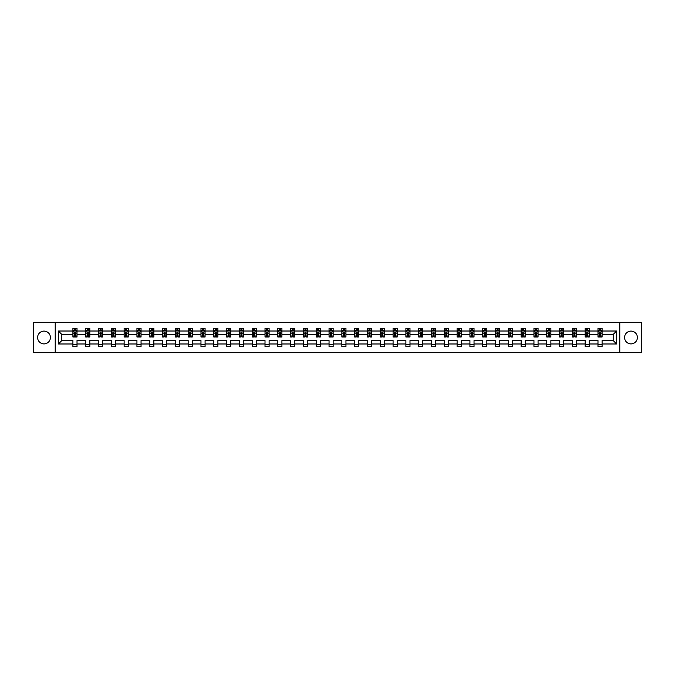 <?xml version="1.0" encoding="UTF-8"?>
<svg xmlns="http://www.w3.org/2000/svg" width="675" height="675" viewBox="0 0 675 675"><rect width="100%" height="100%" fill="white"/><g stroke="black" fill="none" stroke-linecap="round" stroke-linejoin="round"><path stroke-width="1.01" d="M630.99 331.096A6.404 6.404 0 0 0 624.586 337.5A6.404 6.404 0 0 0 630.99 343.904A6.404 6.404 0 0 0 637.394 337.5A6.404 6.404 0 0 0 630.99 331.096M44.01 331.096A6.404 6.404 0 0 0 37.606 337.5A6.404 6.404 0 0 0 44.01 343.904A6.404 6.404 0 0 0 50.414 337.5A6.404 6.404 0 0 0 44.01 331.096M619.785 322.312L33.75 322.312L33.75 352.688L641.25 352.688L641.25 322.312L619.785 322.312L619.785 352.688M602.092 343.988L602.092 340.538L613.17 340.538L616.621 343.988L602.092 343.988L602.092 346.739L597.983 346.739L597.983 343.988L589.283 343.988L589.283 346.739L585.183 346.739L585.183 343.988L576.475 343.988L576.475 346.739L572.375 346.739L572.375 343.988L563.667 343.988L563.667 346.739L559.567 346.739L559.567 343.988L550.867 343.988L550.867 346.739L546.758 346.739L546.758 343.988L538.059 343.988L538.059 346.739L533.95 346.739L533.95 343.988L525.251 343.988L525.251 346.739L521.142 346.739L521.142 343.988L512.443 343.988L512.443 346.739L508.343 346.739L508.343 343.988L499.635 343.988L499.635 346.739L495.534 346.739L495.534 343.988L486.827 343.988L486.827 346.739L482.726 346.739L482.726 343.988L474.027 343.988L474.027 346.739L469.918 346.739L469.918 343.988L461.219 343.988L461.219 346.739L457.11 346.739L457.11 343.988L448.411 343.988L448.411 346.739L444.302 346.739L444.302 343.988L435.603 343.988L435.603 346.739L431.502 346.739L431.502 343.988L422.795 343.988L422.795 346.739L418.694 346.739L418.694 343.988L409.987 343.988L409.987 346.739L405.886 346.739L405.886 343.988L397.187 343.988L397.187 346.739L393.078 346.739L393.078 343.988L384.379 343.988L384.379 346.739L380.27 346.739L380.27 343.988L371.571 343.988L371.571 346.739L367.462 346.739L367.462 343.988L358.762 343.988L358.762 346.739L354.662 346.739L354.662 343.988L345.954 343.988L345.954 346.739L341.854 346.739L341.854 343.988L333.146 343.988L333.146 346.739L329.046 346.739L329.046 343.988L320.338 343.988L320.338 346.739L316.238 346.739L316.238 343.988L307.538 343.988L307.538 346.739L303.429 346.739L303.429 343.988L294.73 343.988L294.73 346.739L290.621 346.739L290.621 343.988L281.922 343.988L281.922 346.739L277.813 346.739L277.813 343.988L269.114 343.988L269.114 346.739L265.013 346.739L265.013 343.988L256.306 343.988L256.306 346.739L252.205 346.739L252.205 343.988L243.498 343.988L243.498 346.739L239.397 346.739L239.397 343.988L230.698 343.988L230.698 346.739L226.589 346.739L226.589 343.988L217.89 343.988L217.89 346.739L213.781 346.739L213.781 343.988L205.082 343.988L205.082 346.739L200.973 346.739L200.973 343.988L192.274 343.988L192.274 346.739L188.173 346.739L188.173 343.988L179.466 343.988L179.466 346.739L175.365 346.739L175.365 343.988L166.657 343.988L166.657 346.739L162.557 346.739L162.557 343.988L153.858 343.988L153.858 346.739L149.749 346.739L149.749 343.988L141.05 343.988L141.05 346.739L136.941 346.739L136.941 343.988L128.242 343.988L128.242 346.739L124.133 346.739L124.133 343.988L115.433 343.988L115.433 346.739L111.333 346.739L111.333 343.988L102.625 343.988L102.625 346.739L98.525 346.739L98.525 343.988L89.817 343.988L89.817 346.739L85.717 346.739L85.717 343.988L77.017 343.988L77.017 346.739L72.908 346.739L72.908 343.988L58.379 343.988L58.379 331.012L72.908 331.012L72.908 328.261L77.017 328.261L77.017 331.012L85.717 331.012L85.717 328.261L89.817 328.261L89.817 331.012L98.525 331.012L98.525 328.261L102.625 328.261L102.625 331.012L111.333 331.012L111.333 328.261L115.433 328.261L115.433 331.012L124.133 331.012L124.133 328.261L128.242 328.261L128.242 331.012L136.941 331.012L136.941 328.261L141.05 328.261L141.05 331.012L149.749 331.012L149.749 328.261L153.858 328.261L153.858 331.012L162.557 331.012L162.557 328.261L166.657 328.261L166.657 331.012L175.365 331.012L175.365 328.261L179.466 328.261L179.466 331.012L188.173 331.012L188.173 328.261L192.274 328.261L192.274 331.012L200.973 331.012L200.973 328.261L205.082 328.261L205.082 331.012L213.781 331.012L213.781 328.261L217.89 328.261L217.89 331.012L226.589 331.012L226.589 328.261L230.698 328.261L230.698 331.012L239.397 331.012L239.397 328.261L243.498 328.261L243.498 331.012L252.205 331.012L252.205 328.261L256.306 328.261L256.306 331.012L265.013 331.012L265.013 328.261L269.114 328.261L269.114 331.012L277.813 331.012L277.813 328.261L281.922 328.261L281.922 331.012L290.621 331.012L290.621 328.261L294.73 328.261L294.73 331.012L303.429 331.012L303.429 328.261L307.538 328.261L307.538 331.012L316.238 331.012L316.238 328.261L320.338 328.261L320.338 331.012L329.046 331.012L329.046 328.261L333.146 328.261L333.146 331.012L341.854 331.012L341.854 328.261L345.954 328.261L345.954 331.012L354.662 331.012L354.662 328.261L358.762 328.261L358.762 331.012L367.462 331.012L367.462 328.261L371.571 328.261L371.571 331.012L380.27 331.012L380.27 328.261L384.379 328.261L384.379 331.012L393.078 331.012L393.078 328.261L397.187 328.261L397.187 331.012L405.886 331.012L405.886 328.261L409.987 328.261L409.987 331.012L418.694 331.012L418.694 328.261L422.795 328.261L422.795 331.012L431.502 331.012L431.502 328.261L435.603 328.261L435.603 331.012L444.302 331.012L444.302 328.261L448.411 328.261L448.411 331.012L457.11 331.012L457.11 328.261L461.219 328.261L461.219 331.012L469.918 331.012L469.918 328.261L474.027 328.261L474.027 331.012L482.726 331.012L482.726 328.261L486.827 328.261L486.827 331.012L495.534 331.012L495.534 328.261L499.635 328.261L499.635 331.012L508.343 331.012L508.343 328.261L512.443 328.261L512.443 331.012L521.142 331.012L521.142 328.261L525.251 328.261L525.251 331.012L533.95 331.012L533.95 328.261L538.059 328.261L538.059 331.012L546.758 331.012L546.758 328.261L550.867 328.261L550.867 331.012L559.567 331.012L559.567 328.261L563.667 328.261L563.667 331.012L572.375 331.012L572.375 328.261L576.475 328.261L576.475 331.012L585.183 331.012L585.183 328.261L589.283 328.261L589.283 331.012L597.983 331.012L597.983 328.261L602.092 328.261L602.092 331.012L616.621 331.012L616.621 343.988M55.215 352.688L55.215 322.312M597.983 331.012L597.983 334.462L589.283 334.462L589.283 331.012M589.283 343.988L589.283 340.538L597.983 340.538L597.983 343.988M585.183 331.012L585.183 334.462L576.475 334.462L576.475 331.012M576.475 343.988L576.475 340.538L585.183 340.538L585.183 343.988M572.375 331.012L572.375 334.462L563.667 334.462L563.667 331.012M563.667 343.988L563.667 340.538L572.375 340.538L572.375 343.988M559.567 331.012L559.567 334.462L550.867 334.462L550.867 331.012M550.867 343.988L550.867 340.538L559.567 340.538L559.567 343.988M546.758 331.012L546.758 334.462L538.059 334.462L538.059 331.012M538.059 343.988L538.059 340.538L546.758 340.538L546.758 343.988M533.95 331.012L533.95 334.462L525.251 334.462L525.251 331.012M525.251 343.988L525.251 340.538L533.95 340.538L533.95 343.988M521.142 331.012L521.142 334.462L512.443 334.462L512.443 331.012M512.443 343.988L512.443 340.538L521.142 340.538L521.142 343.988M508.343 331.012L508.343 334.462L499.635 334.462L499.635 331.012M499.635 343.988L499.635 340.538L508.343 340.538L508.343 343.988M495.534 331.012L495.534 334.462L486.827 334.462L486.827 331.012M486.827 343.988L486.827 340.538L495.534 340.538L495.534 343.988M482.726 331.012L482.726 334.462L474.027 334.462L474.027 331.012M474.027 343.988L474.027 340.538L482.726 340.538L482.726 343.988M469.918 331.012L469.918 334.462L461.219 334.462L461.219 331.012M461.219 343.988L461.219 340.538L469.918 340.538L469.918 343.988M457.11 331.012L457.11 334.462L448.411 334.462L448.411 331.012M448.411 343.988L448.411 340.538L457.11 340.538L457.11 343.988M444.302 331.012L444.302 334.462L435.603 334.462L435.603 331.012M435.603 343.988L435.603 340.538L444.302 340.538L444.302 343.988M431.502 331.012L431.502 334.462L422.795 334.462L422.795 331.012M422.795 343.988L422.795 340.538L431.502 340.538L431.502 343.988M418.694 331.012L418.694 334.462L409.987 334.462L409.987 331.012M409.987 343.988L409.987 340.538L418.694 340.538L418.694 343.988M405.886 331.012L405.886 334.462L397.187 334.462L397.187 331.012M397.187 343.988L397.187 340.538L405.886 340.538L405.886 343.988M393.078 331.012L393.078 334.462L384.379 334.462L384.379 331.012M384.379 343.988L384.379 340.538L393.078 340.538L393.078 343.988M380.27 331.012L380.27 334.462L371.571 334.462L371.571 331.012M371.571 343.988L371.571 340.538L380.27 340.538L380.27 343.988M367.462 331.012L367.462 334.462L358.762 334.462L358.762 331.012M358.762 343.988L358.762 340.538L367.462 340.538L367.462 343.988M354.662 331.012L354.662 334.462L345.954 334.462L345.954 331.012M345.954 343.988L345.954 340.538L354.662 340.538L354.662 343.988M341.854 331.012L341.854 334.462L333.146 334.462L333.146 331.012M333.146 343.988L333.146 340.538L341.854 340.538L341.854 343.988M329.046 331.012L329.046 334.462L320.338 334.462L320.338 331.012M320.338 343.988L320.338 340.538L329.046 340.538L329.046 343.988M316.238 331.012L316.238 334.462L307.538 334.462L307.538 331.012M307.538 343.988L307.538 340.538L316.238 340.538L316.238 343.988M303.429 331.012L303.429 334.462L294.73 334.462L294.73 331.012M294.73 343.988L294.73 340.538L303.429 340.538L303.429 343.988M290.621 331.012L290.621 334.462L281.922 334.462L281.922 331.012M281.922 343.988L281.922 340.538L290.621 340.538L290.621 343.988M277.813 331.012L277.813 334.462L269.114 334.462L269.114 331.012M269.114 343.988L269.114 340.538L277.813 340.538L277.813 343.988M265.013 331.012L265.013 334.462L256.306 334.462L256.306 331.012M256.306 343.988L256.306 340.538L265.013 340.538L265.013 343.988M252.205 331.012L252.205 334.462L243.498 334.462L243.498 331.012M243.498 343.988L243.498 340.538L252.205 340.538L252.205 343.988M239.397 331.012L239.397 334.462L230.698 334.462L230.698 331.012M230.698 343.988L230.698 340.538L239.397 340.538L239.397 343.988M226.589 331.012L226.589 334.462L217.89 334.462L217.89 331.012M217.89 343.988L217.89 340.538L226.589 340.538L226.589 343.988M213.781 331.012L213.781 334.462L205.082 334.462L205.082 331.012M205.082 343.988L205.082 340.538L213.781 340.538L213.781 343.988M200.973 331.012L200.973 334.462L192.274 334.462L192.274 331.012M192.274 343.988L192.274 340.538L200.973 340.538L200.973 343.988M188.173 331.012L188.173 334.462L179.466 334.462L179.466 331.012M179.466 343.988L179.466 340.538L188.173 340.538L188.173 343.988M175.365 331.012L175.365 334.462L166.657 334.462L166.657 331.012M166.657 343.988L166.657 340.538L175.365 340.538L175.365 343.988M162.557 331.012L162.557 334.462L153.858 334.462L153.858 331.012M153.858 343.988L153.858 340.538L162.557 340.538L162.557 343.988M149.749 331.012L149.749 334.462L141.05 334.462L141.05 331.012M141.05 343.988L141.05 340.538L149.749 340.538L149.749 343.988M136.941 331.012L136.941 334.462L128.242 334.462L128.242 331.012M128.242 343.988L128.242 340.538L136.941 340.538L136.941 343.988M124.133 331.012L124.133 334.462L115.433 334.462L115.433 331.012M115.433 343.988L115.433 340.538L124.133 340.538L124.133 343.988M111.333 331.012L111.333 334.462L102.625 334.462L102.625 331.012M102.625 343.988L102.625 340.538L111.333 340.538L111.333 343.988M98.525 331.012L98.525 334.462L89.817 334.462L89.817 331.012M89.817 343.988L89.817 340.538L98.525 340.538L98.525 343.988M85.717 331.012L85.717 334.462L77.017 334.462L77.017 331.012M77.017 343.988L77.017 340.538L85.717 340.538L85.717 343.988M72.908 331.012L72.908 334.462L61.83 334.462L61.83 340.538L72.908 340.538L72.908 343.988M58.379 331.012L61.83 334.462M613.17 340.538L613.17 334.462L602.092 334.462L602.092 331.012M599.543 330.32L600.531 330.32M586.735 330.32L587.722 330.32M573.936 330.32L574.914 330.32M561.127 330.32L562.115 330.32M548.319 330.32L549.307 330.32M535.511 330.32L536.498 330.32M522.703 330.32L523.69 330.32M509.895 330.32L510.882 330.32M497.095 330.32L498.074 330.32M484.287 330.32L485.274 330.32M471.479 330.32L472.466 330.32M458.671 330.32L459.658 330.32M445.863 330.32L446.85 330.32M433.055 330.32L434.042 330.32M420.255 330.32L421.234 330.32M407.447 330.32L408.426 330.32M394.639 330.32L395.626 330.32M381.831 330.32L382.818 330.32M369.023 330.32L370.01 330.32M356.214 330.32L357.202 330.32M343.415 330.32L344.393 330.32M330.607 330.32L331.585 330.32M317.798 330.32L318.786 330.32M304.99 330.32L305.977 330.32M292.182 330.32L293.169 330.32M279.374 330.32L280.361 330.32M266.574 330.32L267.553 330.32M253.766 330.32L254.745 330.32M240.958 330.32L241.945 330.32M228.15 330.32L229.137 330.32M215.342 330.32L216.329 330.32M202.534 330.32L203.521 330.32M189.726 330.32L190.713 330.32M176.926 330.32L177.905 330.32M164.118 330.32L165.105 330.32M151.31 330.32L152.297 330.32M138.502 330.32L139.489 330.32M125.693 330.32L126.681 330.32M112.885 330.32L113.873 330.32M100.086 330.32L101.064 330.32M87.278 330.32L88.265 330.32M74.469 330.32L75.457 330.32M72.908 344.68L77.017 344.68M85.717 344.68L89.817 344.68M98.525 344.68L102.625 344.68M111.333 344.68L115.433 344.68M124.133 344.68L128.242 344.68M136.941 344.68L141.05 344.68M149.749 344.68L153.858 344.68M162.557 344.68L166.657 344.68M175.365 344.68L179.466 344.68M188.173 344.68L192.274 344.68M200.973 344.68L205.082 344.68M213.781 344.68L217.89 344.68M226.589 344.68L230.698 344.68M239.397 344.68L243.498 344.68M252.205 344.68L256.306 344.68M265.013 344.68L269.114 344.68M277.813 344.68L281.922 344.68M290.621 344.68L294.73 344.68M303.429 344.68L307.538 344.68M316.238 344.68L320.338 344.68M329.046 344.68L333.146 344.68M341.854 344.68L345.954 344.68M354.662 344.68L358.762 344.68M367.462 344.68L371.571 344.68M380.27 344.68L384.379 344.68M393.078 344.68L397.187 344.68M405.886 344.68L409.987 344.68M418.694 344.68L422.795 344.68M431.502 344.68L435.603 344.68M444.302 344.68L448.411 344.68M457.11 344.68L461.219 344.68M469.918 344.68L474.027 344.68M482.726 344.68L486.827 344.68M495.534 344.68L499.635 344.68M508.343 344.68L512.443 344.68M521.142 344.68L525.251 344.68M533.95 344.68L538.059 344.68M546.758 344.68L550.867 344.68M559.567 344.68L563.667 344.68M572.375 344.68L576.475 344.68M585.183 344.68L589.283 344.68M597.983 344.68L602.092 344.68M61.83 340.538L58.379 343.988M616.621 331.012L613.17 334.462M75.457 329.332L74.469 329.332M73.685 330.455L72.908 330.455L72.908 328.261L74.469 328.261L74.469 330.362M72.908 335.981L72.908 337.011L74.469 337.011L74.469 335.981L72.908 335.981L72.908 334.462M77.017 334.462L77.017 337.011L75.457 337.011L75.457 332.615L74.469 332.615L74.469 335.981M76.241 330.455L77.017 330.455L77.017 328.261L75.457 328.261L75.457 330.362M77.017 331.999L76.191 330.362L73.727 330.362L72.908 331.999M88.265 329.332L87.278 329.332M86.484 330.455L85.717 330.455L85.717 328.261L87.278 328.261L87.278 330.362M85.717 335.981L85.717 337.011L87.278 337.011L87.278 335.981L85.717 335.981L85.717 334.462M89.817 334.462L89.817 337.011L88.265 337.011L88.265 332.615L87.278 332.615L87.278 335.981M89.049 330.455L89.817 330.455L89.817 328.261L88.265 328.261L88.265 330.362M89.817 331.999L88.999 330.362L86.535 330.362L85.717 331.999M101.064 329.332L100.086 329.332M99.293 330.455L98.525 330.455L98.525 328.261L100.086 328.261L100.086 330.362M98.525 335.981L98.525 337.011L100.086 337.011L100.086 335.981L98.525 335.981L98.525 334.462M102.625 334.462L102.625 337.011L101.064 337.011L101.064 332.615L100.086 332.615L100.086 335.981M101.858 330.455L102.625 330.455L102.625 328.261L101.064 328.261L101.064 330.362M102.625 331.999L101.807 330.362L99.343 330.362L98.525 331.999M113.873 329.332L112.885 329.332M112.101 330.455L111.333 330.455L111.333 328.261L112.885 328.261L112.885 330.362M111.333 335.981L111.333 337.011L112.885 337.011L112.885 335.981L111.333 335.981L111.333 334.462M115.433 334.462L115.433 337.011L113.873 337.011L113.873 332.615L112.885 332.615L112.885 335.981M114.666 330.455L115.433 330.455L115.433 328.261L113.873 328.261L113.873 330.362M115.433 331.999L114.615 330.362L112.151 330.362L111.333 331.999M126.681 329.332L125.693 329.332M124.909 330.455L124.133 330.455L124.133 328.261L125.693 328.261L125.693 330.362M124.133 335.981L124.133 337.011L125.693 337.011L125.693 335.981L124.133 335.981L124.133 334.462M128.242 334.462L128.242 337.011L126.681 337.011L126.681 332.615L125.693 332.615L125.693 335.981M127.465 330.455L128.242 330.455L128.242 328.261L126.681 328.261L126.681 330.362M128.242 331.999L127.423 330.362L124.959 330.362L124.133 331.999M139.489 329.332L138.502 329.332M137.717 330.455L136.941 330.455L136.941 328.261L138.502 328.261L138.502 330.362M136.941 335.981L136.941 337.011L138.502 337.011L138.502 335.981L136.941 335.981L136.941 334.462M141.05 334.462L141.05 337.011L139.489 337.011L139.489 332.615L138.502 332.615L138.502 335.981M140.273 330.455L141.05 330.455L141.05 328.261L139.489 328.261L139.489 330.362M141.05 331.999L140.223 330.362L137.768 330.362L136.941 331.999M152.297 329.332L151.31 329.332M150.525 330.455L149.749 330.455L149.749 328.261L151.31 328.261L151.31 330.362M149.749 335.981L149.749 337.011L151.31 337.011L151.31 335.981L149.749 335.981L149.749 334.462M153.858 334.462L153.858 337.011L152.297 337.011L152.297 332.615L151.31 332.615L151.31 335.981M153.082 330.455L153.858 330.455L153.858 328.261L152.297 328.261L152.297 330.362M153.858 331.999L153.031 330.362L150.567 330.362L149.749 331.999M165.105 329.332L164.118 329.332M163.325 330.455L162.557 330.455L162.557 328.261L164.118 328.261L164.118 330.362M162.557 335.981L162.557 337.011L164.118 337.011L164.118 335.981L162.557 335.981L162.557 334.462M166.657 334.462L166.657 337.011L165.105 337.011L165.105 332.615L164.118 332.615L164.118 335.981M165.89 330.455L166.657 330.455L166.657 328.261L165.105 328.261L165.105 330.362M166.657 331.999L165.839 330.362L163.375 330.362L162.557 331.999M177.905 329.332L176.926 329.332M176.133 330.455L175.365 330.455L175.365 328.261L176.926 328.261L176.926 330.362M175.365 335.981L175.365 337.011L176.926 337.011L176.926 335.981L175.365 335.981L175.365 334.462M179.466 334.462L179.466 337.011L177.905 337.011L177.905 332.615L176.926 332.615L176.926 335.981M178.698 330.455L179.466 330.455L179.466 328.261L177.905 328.261L177.905 330.362M179.466 331.999L178.647 330.362L176.183 330.362L175.365 331.999M190.713 329.332L189.726 329.332M188.941 330.455L188.173 330.455L188.173 328.261L189.726 328.261L189.726 330.362M188.173 335.981L188.173 337.011L189.726 337.011L189.726 335.981L188.173 335.981L188.173 334.462M192.274 334.462L192.274 337.011L190.713 337.011L190.713 332.615L189.726 332.615L189.726 335.981M191.506 330.455L192.274 330.455L192.274 328.261L190.713 328.261L190.713 330.362M192.274 331.999L191.455 330.362L188.992 330.362L188.173 331.999M203.521 329.332L202.534 329.332M201.749 330.455L200.973 330.455L200.973 328.261L202.534 328.261L202.534 330.362M200.973 335.981L200.973 337.011L202.534 337.011L202.534 335.981L200.973 335.981L200.973 334.462M205.082 334.462L205.082 337.011L203.521 337.011L203.521 332.615L202.534 332.615L202.534 335.981M204.306 330.455L205.082 330.455L205.082 328.261L203.521 328.261L203.521 330.362M205.082 331.999L204.263 330.362L201.8 330.362L200.973 331.999M216.329 329.332L215.342 329.332M214.557 330.455L213.781 330.455L213.781 328.261L215.342 328.261L215.342 330.362M213.781 335.981L213.781 337.011L215.342 337.011L215.342 335.981L213.781 335.981L213.781 334.462M217.89 334.462L217.89 337.011L216.329 337.011L216.329 332.615L215.342 332.615L215.342 335.981M217.114 330.455L217.89 330.455L217.89 328.261L216.329 328.261L216.329 330.362M217.89 331.999L217.063 330.362L214.608 330.362L213.781 331.999M229.137 329.332L228.15 329.332M227.365 330.455L226.589 330.455L226.589 328.261L228.15 328.261L228.15 330.362M226.589 335.981L226.589 337.011L228.15 337.011L228.15 335.981L226.589 335.981L226.589 334.462M230.698 334.462L230.698 337.011L229.137 337.011L229.137 332.615L228.15 332.615L228.15 335.981M229.922 330.455L230.698 330.455L230.698 328.261L229.137 328.261L229.137 330.362M230.698 331.999L229.871 330.362L227.407 330.362L226.589 331.999M241.945 329.332L240.958 329.332M240.165 330.455L239.397 330.455L239.397 328.261L240.958 328.261L240.958 330.362M239.397 335.981L239.397 337.011L240.958 337.011L240.958 335.981L239.397 335.981L239.397 334.462M243.498 334.462L243.498 337.011L241.945 337.011L241.945 332.615L240.958 332.615L240.958 335.981M242.73 330.455L243.498 330.455L243.498 328.261L241.945 328.261L241.945 330.362M243.498 331.999L242.679 330.362L240.216 330.362L239.397 331.999M254.745 329.332L253.766 329.332M252.973 330.455L252.205 330.455L252.205 328.261L253.766 328.261L253.766 330.362M252.205 335.981L252.205 337.011L253.766 337.011L253.766 335.981L252.205 335.981L252.205 334.462M256.306 334.462L256.306 337.011L254.745 337.011L254.745 332.615L253.766 332.615L253.766 335.981M255.538 330.455L256.306 330.455L256.306 328.261L254.745 328.261L254.745 330.362M256.306 331.999L255.488 330.362L253.024 330.362L252.205 331.999M267.553 329.332L266.574 329.332M265.781 330.455L265.013 330.455L265.013 328.261L266.574 328.261L266.574 330.362M265.013 335.981L265.013 337.011L266.574 337.011L266.574 335.981L265.013 335.981L265.013 334.462M269.114 334.462L269.114 337.011L267.553 337.011L267.553 332.615L266.574 332.615L266.574 335.981M268.346 330.455L269.114 330.455L269.114 328.261L267.553 328.261L267.553 330.362M269.114 331.999L268.296 330.362L265.832 330.362L265.013 331.999M280.361 329.332L279.374 329.332M278.589 330.455L277.813 330.455L277.813 328.261L279.374 328.261L279.374 330.362M277.813 335.981L277.813 337.011L279.374 337.011L279.374 335.981L277.813 335.981L277.813 334.462M281.922 334.462L281.922 337.011L280.361 337.011L280.361 332.615L279.374 332.615L279.374 335.981M281.154 330.455L281.922 330.455L281.922 328.261L280.361 328.261L280.361 330.362M281.922 331.999L281.104 330.362L278.64 330.362L277.813 331.999M293.169 329.332L292.182 329.332M291.398 330.455L290.621 330.455L290.621 328.261L292.182 328.261L292.182 330.362M290.621 335.981L290.621 337.011L292.182 337.011L292.182 335.981L290.621 335.981L290.621 334.462M294.73 334.462L294.73 337.011L293.169 337.011L293.169 332.615L292.182 332.615L292.182 335.981M293.954 330.455L294.73 330.455L294.73 328.261L293.169 328.261L293.169 330.362M294.73 331.999L293.912 330.362L291.448 330.362L290.621 331.999M305.977 329.332L304.99 329.332M304.206 330.455L303.429 330.455L303.429 328.261L304.99 328.261L304.99 330.362M303.429 335.981L303.429 337.011L304.99 337.011L304.99 335.981L303.429 335.981L303.429 334.462M307.538 334.462L307.538 337.011L305.977 337.011L305.977 332.615L304.99 332.615L304.99 335.981M306.762 330.455L307.538 330.455L307.538 328.261L305.977 328.261L305.977 330.362M307.538 331.999L306.712 330.362L304.248 330.362L303.429 331.999M318.786 329.332L317.798 329.332M317.005 330.455L316.238 330.455L316.238 328.261L317.798 328.261L317.798 330.362M316.238 335.981L316.238 337.011L317.798 337.011L317.798 335.981L316.238 335.981L316.238 334.462M320.338 334.462L320.338 337.011L318.786 337.011L318.786 332.615L317.798 332.615L317.798 335.981M319.57 330.455L320.338 330.455L320.338 328.261L318.786 328.261L318.786 330.362M320.338 331.999L319.52 330.362L317.056 330.362L316.238 331.999M331.585 329.332L330.607 329.332M329.813 330.455L329.046 330.455L329.046 328.261L330.607 328.261L330.607 330.362M329.046 335.981L329.046 337.011L330.607 337.011L330.607 335.981L329.046 335.981L329.046 334.462M333.146 334.462L333.146 337.011L331.585 337.011L331.585 332.615L330.607 332.615L330.607 335.981M332.378 330.455L333.146 330.455L333.146 328.261L331.585 328.261L331.585 330.362M333.146 331.999L332.328 330.362L329.864 330.362L329.046 331.999M344.393 329.332L343.415 329.332M342.622 330.455L341.854 330.455L341.854 328.261L343.415 328.261L343.415 330.362M341.854 335.981L341.854 337.011L343.415 337.011L343.415 335.981L341.854 335.981L341.854 334.462M345.954 334.462L345.954 337.011L344.393 337.011L344.393 332.615L343.415 332.615L343.415 335.981M345.187 330.455L345.954 330.455L345.954 328.261L344.393 328.261L344.393 330.362M345.954 331.999L345.136 330.362L342.672 330.362L341.854 331.999M357.202 329.332L356.214 329.332M355.43 330.455L354.662 330.455L354.662 328.261L356.214 328.261L356.214 330.362M354.662 335.981L354.662 337.011L356.214 337.011L356.214 335.981L354.662 335.981L354.662 334.462M358.762 334.462L358.762 337.011L357.202 337.011L357.202 332.615L356.214 332.615L356.214 335.981M357.995 330.455L358.762 330.455L358.762 328.261L357.202 328.261L357.202 330.362M358.762 331.999L357.944 330.362L355.48 330.362L354.662 331.999M370.01 329.332L369.023 329.332M368.238 330.455L367.462 330.455L367.462 328.261L369.023 328.261L369.023 330.362M367.462 335.981L367.462 337.011L369.023 337.011L369.023 335.981L367.462 335.981L367.462 334.462M371.571 334.462L371.571 337.011L370.01 337.011L370.01 332.615L369.023 332.615L369.023 335.981M370.794 330.455L371.571 330.455L371.571 328.261L370.01 328.261L370.01 330.362M371.571 331.999L370.752 330.362L368.288 330.362L367.462 331.999M382.818 329.332L381.831 329.332M381.046 330.455L380.27 330.455L380.27 328.261L381.831 328.261L381.831 330.362M380.27 335.981L380.27 337.011L381.831 337.011L381.831 335.981L380.27 335.981L380.27 334.462M384.379 334.462L384.379 337.011L382.818 337.011L382.818 332.615L381.831 332.615L381.831 335.981M383.602 330.455L384.379 330.455L384.379 328.261L382.818 328.261L382.818 330.362M384.379 331.999L383.552 330.362L381.088 330.362L380.27 331.999M395.626 329.332L394.639 329.332M393.846 330.455L393.078 330.455L393.078 328.261L394.639 328.261L394.639 330.362M393.078 335.981L393.078 337.011L394.639 337.011L394.639 335.981L393.078 335.981L393.078 334.462M397.187 334.462L397.187 337.011L395.626 337.011L395.626 332.615L394.639 332.615L394.639 335.981M396.411 330.455L397.187 330.455L397.187 328.261L395.626 328.261L395.626 330.362M397.187 331.999L396.36 330.362L393.896 330.362L393.078 331.999M408.426 329.332L407.447 329.332M406.654 330.455L405.886 330.455L405.886 328.261L407.447 328.261L407.447 330.362M405.886 335.981L405.886 337.011L407.447 337.011L407.447 335.981L405.886 335.981L405.886 334.462M409.987 334.462L409.987 337.011L408.426 337.011L408.426 332.615L407.447 332.615L407.447 335.981M409.219 330.455L409.987 330.455L409.987 328.261L408.426 328.261L408.426 330.362M409.987 331.999L409.168 330.362L406.704 330.362L405.886 331.999M421.234 329.332L420.255 329.332M419.462 330.455L418.694 330.455L418.694 328.261L420.255 328.261L420.255 330.362M418.694 335.981L418.694 337.011L420.255 337.011L420.255 335.981L418.694 335.981L418.694 334.462M422.795 334.462L422.795 337.011L421.234 337.011L421.234 332.615L420.255 332.615L420.255 335.981M422.027 330.455L422.795 330.455L422.795 328.261L421.234 328.261L421.234 330.362M422.795 331.999L421.976 330.362L419.512 330.362L418.694 331.999M434.042 329.332L433.055 329.332M432.27 330.455L431.502 330.455L431.502 328.261L433.055 328.261L433.055 330.362M431.502 335.981L431.502 337.011L433.055 337.011L433.055 335.981L431.502 335.981L431.502 334.462M435.603 334.462L435.603 337.011L434.042 337.011L434.042 332.615L433.055 332.615L433.055 335.981M434.835 330.455L435.603 330.455L435.603 328.261L434.042 328.261L434.042 330.362M435.603 331.999L434.784 330.362L432.321 330.362L431.502 331.999M446.85 329.332L445.863 329.332M445.078 330.455L444.302 330.455L444.302 328.261L445.863 328.261L445.863 330.362M444.302 335.981L444.302 337.011L445.863 337.011L445.863 335.981L444.302 335.981L444.302 334.462M448.411 334.462L448.411 337.011L446.85 337.011L446.85 332.615L445.863 332.615L445.863 335.981M447.635 330.455L448.411 330.455L448.411 328.261L446.85 328.261L446.85 330.362M448.411 331.999L447.593 330.362L445.129 330.362L444.302 331.999M459.658 329.332L458.671 329.332M457.886 330.455L457.11 330.455L457.11 328.261L458.671 328.261L458.671 330.362M457.11 335.981L457.11 337.011L458.671 337.011L458.671 335.981L457.11 335.981L457.11 334.462M461.219 334.462L461.219 337.011L459.658 337.011L459.658 332.615L458.671 332.615L458.671 335.981M460.443 330.455L461.219 330.455L461.219 328.261L459.658 328.261L459.658 330.362M461.219 331.999L460.392 330.362L457.937 330.362L457.11 331.999M472.466 329.332L471.479 329.332M470.694 330.455L469.918 330.455L469.918 328.261L471.479 328.261L471.479 330.362M469.918 335.981L469.918 337.011L471.479 337.011L471.479 335.981L469.918 335.981L469.918 334.462M474.027 334.462L474.027 337.011L472.466 337.011L472.466 332.615L471.479 332.615L471.479 335.981M473.251 330.455L474.027 330.455L474.027 328.261L472.466 328.261L472.466 330.362M474.027 331.999L473.2 330.362L470.737 330.362L469.918 331.999M485.274 329.332L484.287 329.332M483.494 330.455L482.726 330.455L482.726 328.261L484.287 328.261L484.287 330.362M482.726 335.981L482.726 337.011L484.287 337.011L484.287 335.981L482.726 335.981L482.726 334.462M486.827 334.462L486.827 337.011L485.274 337.011L485.274 332.615L484.287 332.615L484.287 335.981M486.059 330.455L486.827 330.455L486.827 328.261L485.274 328.261L485.274 330.362M486.827 331.999L486.008 330.362L483.545 330.362L482.726 331.999M498.074 329.332L497.095 329.332M496.302 330.455L495.534 330.455L495.534 328.261L497.095 328.261L497.095 330.362M495.534 335.981L495.534 337.011L497.095 337.011L497.095 335.981L495.534 335.981L495.534 334.462M499.635 334.462L499.635 337.011L498.074 337.011L498.074 332.615L497.095 332.615L497.095 335.981M498.867 330.455L499.635 330.455L499.635 328.261L498.074 328.261L498.074 330.362M499.635 331.999L498.817 330.362L496.353 330.362L495.534 331.999M510.882 329.332L509.895 329.332M509.11 330.455L508.343 330.455L508.343 328.261L509.895 328.261L509.895 330.362M508.343 335.981L508.343 337.011L509.895 337.011L509.895 335.981L508.343 335.981L508.343 334.462M512.443 334.462L512.443 337.011L510.882 337.011L510.882 332.615L509.895 332.615L509.895 335.981M511.675 330.455L512.443 330.455L512.443 328.261L510.882 328.261L510.882 330.362M512.443 331.999L511.625 330.362L509.161 330.362L508.343 331.999M523.69 329.332L522.703 329.332M521.918 330.455L521.142 330.455L521.142 328.261L522.703 328.261L522.703 330.362M521.142 335.981L521.142 337.011L522.703 337.011L522.703 335.981L521.142 335.981L521.142 334.462M525.251 334.462L525.251 337.011L523.69 337.011L523.69 332.615L522.703 332.615L522.703 335.981M524.475 330.455L525.251 330.455L525.251 328.261L523.69 328.261L523.69 330.362M525.251 331.999L524.433 330.362L521.969 330.362L521.142 331.999M536.498 329.332L535.511 329.332M534.727 330.455L533.95 330.455L533.95 328.261L535.511 328.261L535.511 330.362M533.95 335.981L533.95 337.011L535.511 337.011L535.511 335.981L533.95 335.981L533.95 334.462M538.059 334.462L538.059 337.011L536.498 337.011L536.498 332.615L535.511 332.615L535.511 335.981M537.283 330.455L538.059 330.455L538.059 328.261L536.498 328.261L536.498 330.362M538.059 331.999L537.233 330.362L534.777 330.362L533.95 331.999M549.307 329.332L548.319 329.332M547.535 330.455L546.758 330.455L546.758 328.261L548.319 328.261L548.319 330.362M546.758 335.981L546.758 337.011L548.319 337.011L548.319 335.981L546.758 335.981L546.758 334.462M550.867 334.462L550.867 337.011L549.307 337.011L549.307 332.615L548.319 332.615L548.319 335.981M550.091 330.455L550.867 330.455L550.867 328.261L549.307 328.261L549.307 330.362M550.867 331.999L550.041 330.362L547.577 330.362L546.758 331.999M562.115 329.332L561.127 329.332M560.334 330.455L559.567 330.455L559.567 328.261L561.127 328.261L561.127 330.362M559.567 335.981L559.567 337.011L561.127 337.011L561.127 335.981L559.567 335.981L559.567 334.462M563.667 334.462L563.667 337.011L562.115 337.011L562.115 332.615L561.127 332.615L561.127 335.981M562.899 330.455L563.667 330.455L563.667 328.261L562.115 328.261L562.115 330.362M563.667 331.999L562.849 330.362L560.385 330.362L559.567 331.999M574.914 329.332L573.936 329.332M573.142 330.455L572.375 330.455L572.375 328.261L573.936 328.261L573.936 330.362M572.375 335.981L572.375 337.011L573.936 337.011L573.936 335.981L572.375 335.981L572.375 334.462M576.475 334.462L576.475 337.011L574.914 337.011L574.914 332.615L573.936 332.615L573.936 335.981M575.708 330.455L576.475 330.455L576.475 328.261L574.914 328.261L574.914 330.362M576.475 331.999L575.657 330.362L573.193 330.362L572.375 331.999M587.722 329.332L586.735 329.332M585.951 330.455L585.183 330.455L585.183 328.261L586.735 328.261L586.735 330.362M585.183 335.981L585.183 337.011L586.735 337.011L586.735 335.981L585.183 335.981L585.183 334.462M589.283 334.462L589.283 337.011L587.722 337.011L587.722 332.615L586.735 332.615L586.735 335.981M588.516 330.455L589.283 330.455L589.283 328.261L587.722 328.261L587.722 330.362M589.283 331.999L588.465 330.362L586.001 330.362L585.183 331.999M600.531 329.332L599.543 329.332M598.759 330.455L597.983 330.455L597.983 328.261L599.543 328.261L599.543 330.362M597.983 335.981L597.983 337.011L599.543 337.011L599.543 335.981L597.983 335.981L597.983 334.462M602.092 334.462L602.092 337.011L600.531 337.011L600.531 332.615L599.543 332.615L599.543 335.981M601.315 330.455L602.092 330.455L602.092 328.261L600.531 328.261L600.531 330.362M602.092 331.999L601.273 330.362L598.809 330.362L597.983 331.999M76.992 331.957L72.934 331.957M77.017 335.981L75.457 335.981M74.469 333.779L72.908 333.779M77.017 333.779L75.457 333.779M75.457 329.856L74.469 329.856M89.8 331.957L85.733 331.957M89.817 335.981L88.265 335.981M87.278 333.779L85.717 333.779M89.817 333.779L88.265 333.779M88.265 329.856L87.278 329.856M102.608 331.957L98.542 331.957M102.625 335.981L101.064 335.981M100.086 333.779L98.525 333.779M102.625 333.779L101.064 333.779M101.064 329.856L100.086 329.856M115.417 331.957L111.35 331.957M115.433 335.981L113.873 335.981M112.885 333.779L111.333 333.779M115.433 333.779L113.873 333.779M113.873 329.856L112.885 329.856M128.216 331.957L124.158 331.957M128.242 335.981L126.681 335.981M125.693 333.779L124.133 333.779M128.242 333.779L126.681 333.779M126.681 329.856L125.693 329.856M141.024 331.957L136.966 331.957M141.05 335.981L139.489 335.981M138.502 333.779L136.941 333.779M141.05 333.779L139.489 333.779M139.489 329.856L138.502 329.856M153.832 331.957L149.774 331.957M153.858 335.981L152.297 335.981M151.31 333.779L149.749 333.779M153.858 333.779L152.297 333.779M152.297 329.856L151.31 329.856M166.641 331.957L162.574 331.957M166.657 335.981L165.105 335.981M164.118 333.779L162.557 333.779M166.657 333.779L165.105 333.779M165.105 329.856L164.118 329.856M179.449 331.957L175.382 331.957M179.466 335.981L177.905 335.981M176.926 333.779L175.365 333.779M179.466 333.779L177.905 333.779M177.905 329.856L176.926 329.856M192.257 331.957L188.19 331.957M192.274 335.981L190.713 335.981M189.726 333.779L188.173 333.779M192.274 333.779L190.713 333.779M190.713 329.856L189.726 329.856M205.065 331.957L200.998 331.957M205.082 335.981L203.521 335.981M202.534 333.779L200.973 333.779M205.082 333.779L203.521 333.779M203.521 329.856L202.534 329.856M217.865 331.957L213.806 331.957M217.89 335.981L216.329 335.981M215.342 333.779L213.781 333.779M217.89 333.779L216.329 333.779M216.329 329.856L215.342 329.856M230.673 331.957L226.614 331.957M230.698 335.981L229.137 335.981M228.15 333.779L226.589 333.779M230.698 333.779L229.137 333.779M229.137 329.856L228.15 329.856M243.481 331.957L239.414 331.957M243.498 335.981L241.945 335.981M240.958 333.779L239.397 333.779M243.498 333.779L241.945 333.779M241.945 329.856L240.958 329.856M256.289 331.957L252.222 331.957M256.306 335.981L254.745 335.981M253.766 333.779L252.205 333.779M256.306 333.779L254.745 333.779M254.745 329.856L253.766 329.856M269.097 331.957L265.03 331.957M269.114 335.981L267.553 335.981M266.574 333.779L265.013 333.779M269.114 333.779L267.553 333.779M267.553 329.856L266.574 329.856M281.905 331.957L277.838 331.957M281.922 335.981L280.361 335.981M279.374 333.779L277.813 333.779M281.922 333.779L280.361 333.779M280.361 329.856L279.374 329.856M294.705 331.957L290.647 331.957M294.73 335.981L293.169 335.981M292.182 333.779L290.621 333.779M294.73 333.779L293.169 333.779M293.169 329.856L292.182 329.856M307.513 331.957L303.455 331.957M307.538 335.981L305.977 335.981M304.99 333.779L303.429 333.779M307.538 333.779L305.977 333.779M305.977 329.856L304.99 329.856M320.321 331.957L316.254 331.957M320.338 335.981L318.786 335.981M317.798 333.779L316.238 333.779M320.338 333.779L318.786 333.779M318.786 329.856L317.798 329.856M333.129 331.957L329.062 331.957M333.146 335.981L331.585 335.981M330.607 333.779L329.046 333.779M333.146 333.779L331.585 333.779M331.585 329.856L330.607 329.856M345.938 331.957L341.871 331.957M345.954 335.981L344.393 335.981M343.415 333.779L341.854 333.779M345.954 333.779L344.393 333.779M344.393 329.856L343.415 329.856M358.746 331.957L354.679 331.957M358.762 335.981L357.202 335.981M356.214 333.779L354.662 333.779M358.762 333.779L357.202 333.779M357.202 329.856L356.214 329.856M371.545 331.957L367.487 331.957M371.571 335.981L370.01 335.981M369.023 333.779L367.462 333.779M371.571 333.779L370.01 333.779M370.01 329.856L369.023 329.856M384.353 331.957L380.295 331.957M384.379 335.981L382.818 335.981M381.831 333.779L380.27 333.779M384.379 333.779L382.818 333.779M382.818 329.856L381.831 329.856M397.162 331.957L393.095 331.957M397.187 335.981L395.626 335.981M394.639 333.779L393.078 333.779M397.187 333.779L395.626 333.779M395.626 329.856L394.639 329.856M409.97 331.957L405.903 331.957M409.987 335.981L408.426 335.981M407.447 333.779L405.886 333.779M409.987 333.779L408.426 333.779M408.426 329.856L407.447 329.856M422.778 331.957L418.711 331.957M422.795 335.981L421.234 335.981M420.255 333.779L418.694 333.779M422.795 333.779L421.234 333.779M421.234 329.856L420.255 329.856M435.586 331.957L431.519 331.957M435.603 335.981L434.042 335.981M433.055 333.779L431.502 333.779M435.603 333.779L434.042 333.779M434.042 329.856L433.055 329.856M448.386 331.957L444.327 331.957M448.411 335.981L446.85 335.981M445.863 333.779L444.302 333.779M448.411 333.779L446.85 333.779M446.85 329.856L445.863 329.856M461.194 331.957L457.135 331.957M461.219 335.981L459.658 335.981M458.671 333.779L457.11 333.779M461.219 333.779L459.658 333.779M459.658 329.856L458.671 329.856M474.002 331.957L469.935 331.957M474.027 335.981L472.466 335.981M471.479 333.779L469.918 333.779M474.027 333.779L472.466 333.779M472.466 329.856L471.479 329.856M486.81 331.957L482.743 331.957M486.827 335.981L485.274 335.981M484.287 333.779L482.726 333.779M486.827 333.779L485.274 333.779M485.274 329.856L484.287 329.856M499.618 331.957L495.551 331.957M499.635 335.981L498.074 335.981M497.095 333.779L495.534 333.779M499.635 333.779L498.074 333.779M498.074 329.856L497.095 329.856M512.426 331.957L508.359 331.957M512.443 335.981L510.882 335.981M509.895 333.779L508.343 333.779M512.443 333.779L510.882 333.779M510.882 329.856L509.895 329.856M525.226 331.957L521.167 331.957M525.251 335.981L523.69 335.981M522.703 333.779L521.142 333.779M525.251 333.779L523.69 333.779M523.69 329.856L522.703 329.856M538.034 331.957L533.976 331.957M538.059 335.981L536.498 335.981M535.511 333.779L533.95 333.779M538.059 333.779L536.498 333.779M536.498 329.856L535.511 329.856M550.842 331.957L546.784 331.957M550.867 335.981L549.307 335.981M548.319 333.779L546.758 333.779M550.867 333.779L549.307 333.779M549.307 329.856L548.319 329.856M563.65 331.957L559.583 331.957M563.667 335.981L562.115 335.981M561.127 333.779L559.567 333.779M563.667 333.779L562.115 333.779M562.115 329.856L561.127 329.856M576.458 331.957L572.392 331.957M576.475 335.981L574.914 335.981M573.936 333.779L572.375 333.779M576.475 333.779L574.914 333.779M574.914 329.856L573.936 329.856M589.267 331.957L585.2 331.957M589.283 335.981L587.722 335.981M586.735 333.779L585.183 333.779M589.283 333.779L587.722 333.779M587.722 329.856L586.735 329.856M602.066 331.957L598.008 331.957M602.092 335.981L600.531 335.981M599.543 333.779L597.983 333.779M602.092 333.779L600.531 333.779M600.531 329.856L599.543 329.856"/></g></svg>
